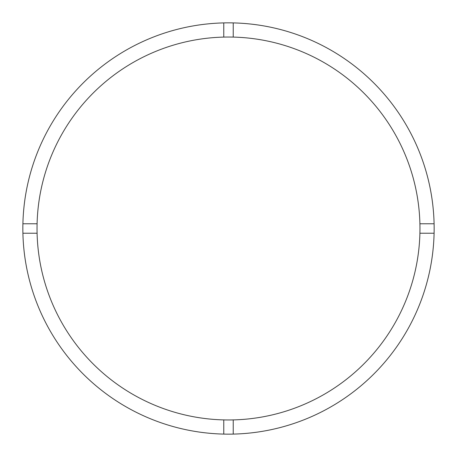 <?xml version="1.0" encoding="UTF-8"?>
<svg xmlns="http://www.w3.org/2000/svg" width="457" height="457" viewBox="0 0 457 457"><rect width="100%" height="100%" fill="white"/><g stroke="black" fill="none" stroke-linecap="round" stroke-linejoin="round"><path stroke-width="0.69" d="M233.23 419.909A191.466 191.466 0 0 0 419.909 223.77A191.466 191.466 0 0 0 233.23 37.091L233.23 22.907A205.65 205.65 0 0 0 22.907 233.23L37.091 233.23A191.466 191.466 0 0 0 233.23 419.909L233.23 434.093A205.65 205.65 0 0 0 434.093 223.77A205.65 205.65 0 0 0 233.23 22.907M223.77 22.907L223.77 37.091A191.466 191.466 0 0 0 37.091 233.23M37.091 223.77L22.907 223.77M434.093 223.77L419.909 223.77M419.909 233.23L434.093 233.23M223.77 419.909L223.77 434.093A205.65 205.65 0 0 0 233.23 434.093M22.907 233.23A205.65 205.65 0 0 0 223.77 434.093M233.23 37.091A191.466 191.466 0 0 0 223.77 37.091"/></g></svg>
